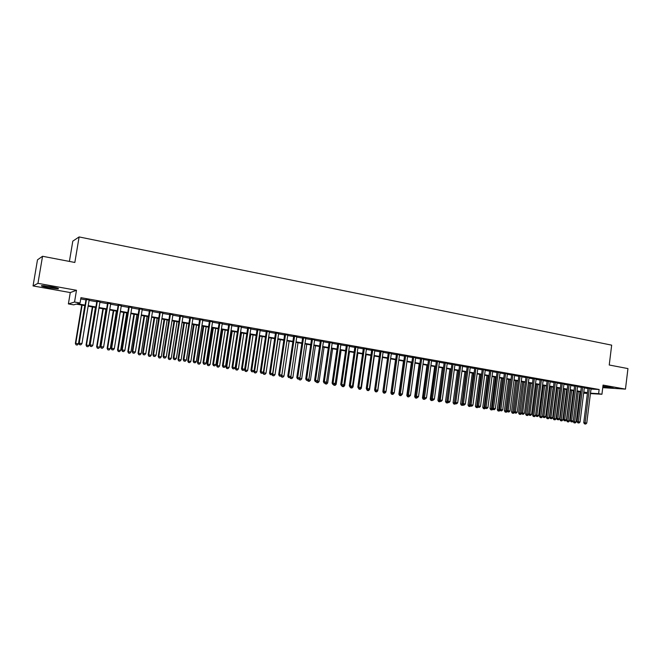 <?xml version="1.0" encoding="UTF-8"?>
<svg xmlns="http://www.w3.org/2000/svg" width="661" height="661" viewBox="0 0 661 661"><rect width="100%" height="100%" fill="white"/><g stroke="black" fill="none" stroke-linecap="round" stroke-linejoin="round"><path stroke-width="0.99" d="M48.84 287.775L58.069 288.882C59.564 288.634 57.251 287.915 51.12 286.742L41.841 285.618C40.362 285.882 42.692 286.601 48.84 287.775M602.832 386.941L613.276 388.024L602.915 386.28L611.07 387.313M85.005 305.638L76.238 304.11L73.718 304.837L68.38 303.911L74.536 302.044L80.064 303.011L77.436 303.771L85.095 305.101M70.273 292.567L76.486 290.286L37.95 283.346L42.544 256.27L37.487 259.839L33.05 285.924L70.273 292.567L68.38 303.911M69.405 261.425L72.801 241.141L79.105 236.935L611.673 345.149L609.235 365.004L627.95 368.59L625.463 389.122L603.063 385.09L601.94 394.253L590.413 393.584M602.749 387.66L625.463 389.122M580.622 392.824L579.862 392.692M37.95 283.346L33.05 285.924M89.169 299.978L86.029 299.425M99.985 301.895L96.845 301.333M110.693 303.787L107.553 303.234M121.302 305.663L118.17 305.109M131.82 307.522L128.68 306.968M142.239 309.365L139.099 308.811M152.559 311.191L149.427 310.637M162.788 313L159.656 312.446M172.926 314.793L169.786 314.239M182.965 316.569L179.833 316.016M192.921 318.329L189.79 317.776M202.787 320.073L199.655 319.519M212.569 321.8L209.438 321.246M222.253 323.518L219.13 322.965M231.862 325.212L228.739 324.658M241.381 326.898L238.257 326.344M250.825 328.567L247.701 328.013M260.178 330.219L257.063 329.665M269.457 331.863L266.333 331.31M278.653 333.491L275.538 332.937M287.766 335.102L284.651 334.549M296.806 336.697L293.691 336.152M305.77 338.283L302.655 337.73M314.653 339.853L311.546 339.308M323.46 341.415L320.362 340.861M332.202 342.96L329.095 342.406M340.861 344.488L337.763 343.943M349.454 346.009L346.356 345.463M357.973 347.512L354.883 346.967M366.425 349.008L363.335 348.463M374.804 350.487L371.713 349.942M383.116 351.958L380.034 351.412M391.362 353.42L388.28 352.875M399.533 354.866L396.46 354.321M407.647 356.296L404.573 355.758M415.686 357.725L412.621 357.18M423.668 359.13L420.603 358.593M431.583 360.534L428.518 359.989M439.441 361.922L436.376 361.377M447.233 363.302L444.167 362.757M454.958 364.665L451.901 364.128M462.626 366.02L459.577 365.483M470.235 367.367L467.187 366.83M477.787 368.706L474.738 368.16M485.273 370.028L482.233 369.491M492.709 371.342L489.669 370.804M500.08 372.647L497.047 372.11M507.4 373.936L504.368 373.399M514.663 375.225L511.631 374.688M521.868 376.497L518.844 375.96M526.024 377.059L521.397 412.885L524.446 413.29L529.04 377.588L530.287 377.811L525.999 377.224M536.121 379.017L533.097 378.48M543.16 380.257L540.144 379.728M550.15 381.496L547.143 380.967M557.091 382.719L554.083 382.198M563.982 383.934L560.974 383.413M570.815 385.14L567.816 384.619M577.598 386.338L574.607 385.826M584.332 387.528L581.341 387.015M590.975 389.073L599.13 389.503L80.948 297.673L80.064 303.011M80.741 298.937L85.963 299.863M89.103 300.416L96.77 301.771M99.91 302.325L107.487 303.663M110.627 304.217L118.096 305.539M121.236 306.093L128.614 307.398M131.754 307.952L139.033 309.241M142.165 309.794L149.353 311.058M152.493 311.612L159.582 312.868M162.722 313.421L169.72 314.661M172.86 315.214L179.767 316.429M182.899 316.983L189.724 318.189M192.855 318.742L199.597 319.932M202.72 320.486L209.372 321.659M212.503 322.213L219.064 323.378M222.195 323.923L228.673 325.072M231.796 325.625L238.2 326.757M241.323 327.302L247.644 328.418M250.759 328.971L256.997 330.079M260.12 330.624L266.276 331.715M269.391 332.268L275.472 333.342M278.587 333.888L284.594 334.953M287.709 335.499L293.633 336.548M296.748 337.093L302.598 338.126M305.713 338.68L311.488 339.696M314.595 340.25L320.304 341.258M323.403 341.803L329.038 342.803M332.144 343.348L337.705 344.331M340.803 344.877L346.306 345.852M349.396 346.397L354.825 347.356M357.923 347.901L363.277 348.851M366.368 349.396L371.664 350.33M374.746 350.875L379.976 351.801M383.058 352.346L388.222 353.255M391.304 353.8L396.402 354.701M399.484 355.246L404.515 356.13M407.589 356.676L412.563 357.551M415.637 358.097L420.553 358.964M423.618 359.51L428.468 360.361M431.534 360.906L436.326 361.749M439.391 362.294L444.118 363.129M447.183 363.666L451.851 364.492M454.908 365.037L459.527 365.847M462.576 366.392L467.137 367.194M470.186 367.731L474.689 368.532M477.738 369.069L482.183 369.854M485.224 370.391L489.619 371.168M492.66 371.705L496.998 372.474M500.038 373.002L504.318 373.762M507.351 374.3L511.589 375.043M514.613 375.58L518.794 376.324M521.826 376.853L525.949 377.588M528.974 378.117L533.055 378.836M536.071 379.373L540.103 380.083M543.119 380.612L547.101 381.323M550.109 381.851L554.042 382.545M557.049 383.074L560.933 383.76M563.932 384.297L567.774 384.975M570.765 385.503L574.558 386.173M577.557 386.702L581.3 387.363M584.291 387.891L587.993 388.544M591.017 388.709L588.034 388.197M76.486 290.286L74.536 302.044M599.13 389.503L598.618 393.675L601.94 394.253M42.544 256.27L74.842 262.467L79.105 236.935M583.68 392.808L586.811 392.989L583.721 392.452M580.73 391.932L576.979 391.279M573.988 390.758L570.195 390.097M567.196 389.577L563.354 388.908M560.346 388.387L556.463 387.71M553.455 387.189L549.514 386.503M546.507 385.974L542.524 385.28M537.773 384.454L533.815 415.364L535.55 415.637L539.5 384.76L535.468 384.058M532.452 383.529L528.37 382.818M525.346 382.289L521.215 381.571M518.183 381.05L514.002 380.315M510.97 379.794L506.731 379.05M503.699 378.522L499.41 377.778M496.37 377.249L492.032 376.497M488.991 375.96L484.587 375.2M481.547 374.671L477.093 373.895M474.044 373.366L469.541 372.581M466.484 372.044L461.923 371.251M458.874 370.722L454.256 369.92M451.19 369.383L446.514 368.574M443.457 368.037L438.722 367.21M435.657 366.681L430.856 365.847M427.791 365.31L422.941 364.467M419.867 363.93L414.951 363.079M411.877 362.542L406.903 361.674M403.821 361.137L398.781 360.262M395.699 359.724L390.601 358.84M387.511 358.303L382.347 357.403M379.265 356.866L374.035 355.949M370.937 355.411L365.64 354.494M362.55 353.957L357.188 353.024M354.089 352.478L348.661 351.536M345.563 350.999L340.06 350.041M336.961 349.495L331.392 348.529M328.286 347.992L322.651 347.008M319.544 346.463L313.826 345.472M310.72 344.935L304.936 343.927M301.821 343.381L295.971 342.365M292.856 341.82L286.924 340.787M283.809 340.25L277.794 339.2M274.679 338.655L268.589 337.597M265.474 337.052L259.31 335.978M256.187 335.441L249.949 334.35M246.817 333.805L240.497 332.706M237.373 332.161L230.97 331.045M227.838 330.5L221.352 329.376M218.221 328.831L211.652 327.682M208.521 327.137L201.869 325.98M198.738 325.435L191.996 324.262M188.856 323.716L182.031 322.527M178.891 321.981L171.976 320.775M168.836 320.23L161.829 319.015M158.69 318.47L151.592 317.23M148.452 316.685L141.264 315.429M138.124 314.884L130.837 313.62M127.697 313.074L120.31 311.785M117.171 311.24L109.685 309.935M106.545 309.389L98.968 308.067M95.828 307.522L88.144 306.183M579.879 392.593L580.639 392.634M587.389 393.402L583.63 393.188M590.463 393.196L598.618 393.675M88.235 305.646L95.911 306.985M99.059 307.539L106.636 308.861M109.776 309.406L117.253 310.711M120.393 311.257L127.78 312.546M130.919 313.091L138.207 314.363M141.347 314.909L148.535 316.165M151.675 316.71L158.772 317.949M161.912 318.495L168.919 319.717M172.058 320.263L178.974 321.469M182.114 322.014L188.939 323.204M192.07 323.75L198.812 324.923M201.944 325.468L208.603 326.633M211.735 327.178L218.304 328.327M221.435 328.872L227.921 329.996M231.044 330.541L237.448 331.657M240.571 332.202L246.9 333.309M250.023 333.855L256.261 334.937M259.385 335.482L265.548 336.556M268.663 337.102L274.753 338.159M277.868 338.705L283.875 339.754M286.99 340.299L292.922 341.332M296.037 341.877L301.895 342.894M305.01 343.439L310.794 344.447M313.901 344.984L319.61 345.984M322.717 346.521L328.36 347.504M331.458 348.05L337.027 349.016M340.134 349.562L345.629 350.52M348.727 351.057L354.164 352.007M357.254 352.544L362.616 353.478M365.715 354.015L371.011 354.94M374.101 355.478L379.331 356.395M382.413 356.932L387.577 357.832M390.668 358.369L395.765 359.262M398.847 359.799L403.888 360.675M406.961 361.212L411.943 362.079M415.017 362.616L419.925 363.467M422.999 364.004L427.857 364.855M430.922 365.384L435.715 366.219M438.78 366.756L443.514 367.582M446.58 368.119L451.256 368.929M454.314 369.466L458.932 370.267M461.989 370.804L466.55 371.598M469.599 372.126L474.102 372.911M477.151 373.448L481.605 374.225M484.653 374.754L489.049 375.514M492.09 376.051L496.428 376.803M499.468 377.332L503.756 378.084M506.789 378.613L511.027 379.348M514.06 379.877L518.241 380.604M521.265 381.133L525.404 381.86M528.428 382.38L532.51 383.091M535.526 383.62L539.558 384.322M542.574 384.851L546.556 385.545M549.572 386.065L553.505 386.751M556.512 387.28L560.404 387.957M563.403 388.478L567.245 389.147M570.245 389.676L574.037 390.337M577.036 390.858L580.779 391.51M583.779 392.031L587.472 392.675M591.033 389.081L590.521 393.204M518.868 375.795L514.2 411.753L517.257 412.15L521.893 376.506M588.05 388.048L583.754 422.701L585.092 422.833L589.372 388.263M585.059 423.965L585.729 424.065L585.059 423.965L585.092 422.833L586.761 423.098L591.041 388.561M583.754 422.701L584.522 423.908M585.729 424.065L586.761 423.098M577.045 391.295L573.252 421.635L576.21 422.024L579.978 391.799M578.325 391.519L574.525 422.875L574.004 422.817L575.186 422.974L574.525 422.875M576.21 422.024L575.186 422.974M574.004 422.817L573.252 421.635M610.359 387.189L603.567 386.33M56.218 287.808L43.874 285.709M43.105 285.651L56.953 288.006M581.358 386.867L577.028 421.644L578.358 421.776L582.672 387.082M578.325 422.908L579.003 423.015L578.325 422.908L578.358 421.776L580.044 422.04L584.357 387.379M577.028 421.644L577.797 422.85M579.003 423.015L580.044 422.04M574.624 385.669L570.253 420.578L571.575 420.71L575.929 385.884M571.55 421.842L572.236 421.949L571.55 421.842L571.575 420.71L573.277 420.974L577.615 386.189M570.253 420.578L571.021 421.792M572.236 421.949L573.277 420.974M567.832 384.471L563.436 419.504L564.742 419.636L569.129 384.685M564.725 420.776L565.411 420.883L564.725 420.776L564.742 419.636L566.452 419.9L570.831 384.983M563.436 419.504L564.205 420.718M565.411 420.883L566.452 419.9M560.999 383.256L556.554 418.421L557.859 418.545L562.28 383.471M557.851 419.694L558.537 419.801L557.851 419.694L557.859 418.545L559.586 418.818L563.998 383.777M556.554 418.421L557.322 419.644M558.537 419.801L559.586 418.818M570.418 390.139L566.601 420.586L569.559 420.983L573.351 390.651M571.691 390.362L567.865 421.834L567.353 421.776L568.534 421.933L567.865 421.834M569.559 420.983L568.534 421.933M567.353 421.776L566.601 420.586M563.742 388.974L559.892 419.537L562.85 419.925L566.675 389.486M565.006 389.197L561.156 420.784L560.644 420.726L561.825 420.883L561.156 420.784M562.85 419.925L561.825 420.883M560.644 420.726L559.892 419.537M557.016 387.809L553.133 418.471L556.099 418.867L559.958 388.321M558.272 388.024L554.397 419.718L553.893 419.669L555.075 419.826L554.397 419.718M556.099 418.867L555.075 419.826M553.893 419.669L553.133 418.471M550.241 386.627L546.333 417.405L549.299 417.793L553.191 387.139M551.489 386.842L547.589 418.653L547.085 418.603L548.275 418.76L547.589 418.653M549.299 417.793L548.275 418.76M547.085 418.603L546.333 417.405M554.108 382.033L549.63 417.331L550.927 417.455L555.38 382.248M550.919 418.611L551.613 418.719L550.919 418.611L550.927 417.455L552.662 417.727L557.116 382.554M549.63 417.331L550.398 418.553M551.613 418.719L552.662 417.727M543.416 385.437L539.475 416.323L542.45 416.719L546.366 385.95M544.656 385.652L540.731 417.578L540.227 417.529L541.417 417.694L540.731 417.578M542.45 416.719L541.417 417.694M540.227 417.529L539.475 416.323M547.159 380.802L542.656 416.232L543.937 416.356L548.432 381.025M543.937 417.512L544.631 417.62L543.937 417.512L543.937 416.356L545.689 416.628L550.175 381.331M542.656 416.232L543.425 417.463M544.631 417.62L545.689 416.628M536.542 384.239L532.568 415.24L533.815 415.364L533.824 416.504L533.32 416.455L534.509 416.612L533.824 416.504M535.55 415.637L534.509 416.612M533.32 416.455L532.568 415.24M540.169 379.563L535.625 415.125L536.897 415.248L541.425 379.786M536.897 416.405L537.608 416.521L536.897 416.405L536.897 415.248L538.657 415.521L543.185 380.092M535.625 415.125L536.393 416.356M537.608 416.521L538.657 415.521M529.618 383.033L525.611 414.15L528.643 414.174M530.833 383.248L526.858 415.414L526.363 415.364L527.561 415.521L526.858 415.414M528.593 414.538L527.561 415.521M526.363 415.364L525.611 414.15M533.121 378.315L528.536 414.009L529.8 414.133L534.369 378.538M529.808 415.298L530.519 415.405L529.808 415.298L529.8 414.133L531.576 414.414L536.137 378.844M528.536 414.009L529.304 415.248M530.519 415.405L531.576 414.414M522.636 381.818L518.604 413.042L521.612 413.232M523.851 382.033L519.843 414.315L519.356 414.265L520.546 414.422L519.843 414.315M521.587 413.439L520.546 414.422M519.356 414.265L518.604 413.042M522.669 414.174L523.388 414.29L522.669 414.174L522.653 413.001L527.263 377.274M521.397 412.885L522.165 414.125M523.388 414.29L524.446 413.29M515.613 380.596L511.54 411.935L514.531 412.29M516.811 380.81L512.779 413.208L512.292 413.158L513.49 413.315L512.779 413.208M514.531 412.332L513.49 413.315M512.292 413.158L511.54 411.935M515.473 413.051L516.191 413.158L515.473 413.051L515.448 411.869L520.091 376.01M514.2 411.753L514.969 413.001M516.191 413.158L517.257 412.15M508.532 379.364L504.426 410.82L507.318 411.2M509.722 379.571L505.657 412.092L505.178 412.043L506.376 412.208L505.657 412.092M507.359 411.266L506.376 412.208M505.178 412.043L504.426 410.82M511.655 374.514L506.954 410.613L508.193 410.729L512.878 374.729M508.218 411.91L508.945 412.026L508.218 411.91L508.193 410.729L510.011 411.01L514.688 375.051M506.954 410.613L507.722 411.861M508.945 412.026L510.011 411.01M501.393 378.125L497.254 409.688L500.013 410.051M502.575 378.332L498.485 410.968L498.006 410.919L499.204 411.084L498.485 410.968M500.113 410.217L499.204 411.084M498.006 410.919L497.254 409.688M504.393 373.234L499.65 409.456L500.873 409.572L505.599 373.44M500.906 410.762L501.641 410.878L500.906 410.762L500.873 409.572L502.707 409.861L507.425 373.762M499.65 409.456L500.418 410.712M501.641 410.878L502.707 409.861M494.205 376.869L490.032 408.556L492.652 408.895M495.378 377.076L491.263 409.837L490.784 409.795L491.982 409.952L491.263 409.837M492.817 409.159L491.982 409.952M490.784 409.795L490.032 408.556M486.959 375.613L482.753 407.416L485.232 407.73M488.124 375.812L483.976 408.696L483.505 408.655L484.711 408.812L483.976 408.696M485.455 408.093L484.711 408.812M483.505 408.655L482.753 407.416M479.663 374.341L475.424 406.259L477.754 406.548M480.811 374.539L476.639 407.548L476.176 407.507L477.374 407.663L476.639 407.548M478.043 407.027L477.374 407.663M476.176 407.507L475.424 406.259M497.072 371.936L492.288 408.3L493.503 408.415L498.27 372.143M493.544 409.605L494.279 409.721L493.544 409.605L493.503 408.415L495.353 408.705L500.104 372.474M492.288 408.3L493.056 409.564M494.279 409.721L495.353 408.705M489.694 370.631L484.868 407.135L486.075 407.242L490.875 370.838M486.124 408.44L486.868 408.564L486.124 408.44L486.075 407.242L487.934 407.54L492.734 371.168M484.868 407.135L485.637 408.399M486.868 408.564L487.934 407.54M482.257 369.317L477.399 405.953L478.589 406.061L483.431 369.524M478.638 407.267L479.39 407.391L478.638 407.267L478.589 406.061L480.464 406.358L485.298 369.854M477.399 405.953L478.159 407.226M479.39 407.391L480.464 406.358M472.309 373.06L468.029 405.102L470.219 405.367M473.441 373.258L469.244 406.391L468.781 406.35L469.988 406.507L469.244 406.391M470.574 405.945L469.988 406.507M468.781 406.35L468.029 405.102M474.763 367.987L469.864 404.772L471.045 404.879L475.928 368.194M471.103 406.085L471.855 406.209L471.103 406.085L471.045 404.879L472.937 405.176L477.812 368.524M469.864 404.772L470.632 406.044M471.855 406.209L472.937 405.176M464.898 371.771L460.585 403.929L462.626 404.177M466.022 371.969L461.791 405.226L461.337 405.185L462.543 405.342L461.791 405.226M467.211 366.648L462.27 403.574L463.031 404.854L464.262 405.011L462.543 405.342M461.337 405.185L460.585 403.929M462.27 403.574L463.435 403.681L468.368 366.855M463.501 404.896L463.435 403.681L465.344 403.978L470.26 367.194M464.262 405.011L465.344 403.978M457.429 370.466L453.082 402.747L454.975 402.97M458.544 370.664L454.281 404.045L453.834 404.003L455.041 404.168L454.281 404.045M455.545 403.681L455.041 404.168M453.834 404.003L453.082 402.747M459.602 365.302L454.611 402.367L455.768 402.475L460.742 365.508M455.842 403.697L456.611 403.813L455.842 403.697L455.768 402.475L457.693 402.772L462.65 365.847M454.611 402.367L455.379 403.648M456.611 403.813L457.693 402.772M449.901 369.16L445.514 401.558L447.257 401.756M451.009 369.35L446.72 402.863L446.266 402.822L447.472 402.979L446.72 402.863M447.984 402.491L447.472 402.979M446.266 402.822L445.514 401.558M451.926 363.947L446.902 401.153L448.042 401.252L453.058 364.145M448.125 402.483L448.902 402.607L448.125 402.483L448.042 401.252L449.984 401.558L454.983 364.492M446.902 401.153L447.662 402.442M448.902 402.607L449.984 401.558M442.316 367.838L437.896 400.359L439.482 400.533M443.407 368.028L439.086 401.673L438.648 401.632L439.854 401.789L439.086 401.673M440.366 401.293L439.854 401.789M438.648 401.632L437.896 400.359M444.192 362.583L439.127 399.93L440.259 400.029L445.316 362.773M440.342 401.26L441.127 401.384L440.342 401.26L440.259 400.029L442.209 400.335L447.257 363.12M439.127 399.93L439.887 401.219M441.127 401.384L442.209 400.335M434.674 366.508L430.212 399.153L431.641 399.302M431.369 398.839L431.402 400.467L430.964 400.426L432.178 400.591L431.402 400.467M432.682 400.095L432.178 400.591M430.964 400.426L430.212 399.153M436.4 361.203L431.286 398.699L432.41 398.79L437.508 361.393M432.501 400.029L433.286 400.153L432.501 400.029L432.41 398.79L434.376 399.104L439.466 361.741M431.286 398.699L432.054 399.996M433.286 400.153L434.376 399.104M426.965 365.169L422.47 397.939L423.742 398.062M423.594 397.798L423.66 399.252L423.222 399.219L424.436 399.376L423.66 399.252M424.94 398.88L424.147 398.757L424.94 398.88L424.436 399.376M423.222 399.219L422.47 397.939M428.543 359.807L423.387 397.451L424.494 397.542L429.642 360.005M424.593 398.79L424.494 397.542L426.477 397.856L431.608 360.352M423.387 397.451L424.147 398.757M425.387 398.914L426.477 397.856M419.206 363.814L414.67 396.716L415.777 396.807M415.752 396.757L415.852 398.029L415.422 397.996L416.637 398.153L415.852 398.029M417.157 397.641L416.637 398.153M415.422 397.996L414.67 396.716M420.627 358.411L415.422 396.195L416.521 396.286L421.71 358.601M416.628 397.542L417.422 397.666L416.628 397.542L416.521 396.286L418.52 396.6L423.693 358.956M415.422 396.195L416.182 397.501M417.422 397.666L418.52 396.6M412.646 356.998L407.391 394.931L408.473 395.022L413.712 357.188M408.589 396.278L409.399 396.41L408.589 396.278L408.473 395.022L410.489 395.336L415.711 357.543M407.391 394.931L408.159 396.245M409.399 396.41L410.489 395.336M404.598 355.577L399.302 393.659L400.368 393.749L405.647 355.758M400.492 395.014L401.301 395.138L400.492 395.014L400.368 393.749L402.4 394.063L407.672 356.114M399.302 393.659L400.062 394.972M401.301 395.138L402.4 394.063M411.382 362.451L406.804 395.476L407.754 395.559M407.977 396.798L408.771 396.922L407.977 396.798L407.887 395.782M409.308 396.402L408.771 396.922M407.556 396.765L406.804 395.476M403.491 361.08L398.88 394.229L399.665 394.295M400.045 395.559L400.847 395.683L400.045 395.559L399.979 394.824M401.921 394.634L400.847 395.683M399.624 395.518L398.88 394.229M395.542 359.7L390.891 392.973L391.519 393.031M392.047 394.303L392.857 394.427L392.047 394.303L391.99 393.708M393.931 393.378L392.857 394.427M391.634 394.27L390.891 392.973M396.484 354.139L391.138 392.378L392.196 392.46L397.525 354.321M392.328 393.733L393.146 393.857L392.328 393.733L392.196 392.46L394.245 392.783L399.558 354.684M391.138 392.378L391.907 393.692M393.146 393.857L394.245 392.783M382.917 391.097L383.297 391.75M385.454 392.047L385.958 391.552M383.991 393.047L384.801 393.171L383.991 393.047L383.925 392.444M385.884 392.113L384.801 393.171M383.578 393.006L382.835 391.709M388.304 352.693L382.909 391.081L383.958 391.163L389.329 352.875M384.091 392.436L384.917 392.568L384.091 392.436L383.958 391.163L386.024 391.486L391.386 353.238M382.909 391.081L383.677 392.403M384.917 392.568L386.024 391.486M374.77 390.04L375.01 390.461M377.167 390.742L377.762 390.833L382.471 357.419M375.869 391.775L376.679 391.899L375.869 391.775L375.795 391.172M377.762 390.833L376.679 391.899M375.465 391.742L374.713 390.436M380.058 351.231L374.622 389.775L375.646 389.85L381.067 351.412M375.795 391.138L376.63 391.271L375.795 391.138L375.646 389.85L377.737 390.18L383.14 351.776M374.622 389.775L375.382 391.105M376.63 391.271L377.737 390.18M368.805 389.428L369.582 389.552L374.333 356.006M367.673 390.486L368.499 390.618L367.673 390.486L367.607 389.883M369.582 389.552L368.499 390.618M367.276 390.461L366.533 389.147M371.746 349.76L366.26 388.453L367.276 388.536L372.738 349.933M367.425 389.825L368.268 389.957L367.425 389.825L367.276 388.536L369.375 388.866L374.828 350.305M366.26 388.453L367.02 389.792M368.268 389.957L369.375 388.866M360.369 388.098L361.336 388.255L366.12 354.577M359.419 389.197L360.245 389.329L359.419 389.197L359.344 388.585M361.336 388.255L360.245 389.329M359.03 389.164L358.634 388.478M363.36 348.281L357.824 387.131L358.824 387.206L364.343 348.454M358.989 388.503L359.832 388.635L358.989 388.503L358.824 387.206L360.947 387.536L366.45 348.826M357.824 387.131L358.584 388.47M359.832 388.635L360.947 387.536M354.907 346.785L349.322 385.793L350.313 385.859L355.874 346.951M350.479 387.164L351.33 387.296L350.479 387.164L350.313 385.859L352.445 386.198L357.998 347.331M349.322 385.793L350.082 387.139M351.33 387.296L352.445 386.198M346.389 345.273L340.754 384.438L341.72 384.512L347.339 345.439M341.902 385.817L342.762 385.958L341.902 385.817L341.72 384.512L343.877 384.851L349.479 345.819M340.754 384.438L341.514 385.793M342.762 385.958L343.877 384.851M351.875 386.768L353.024 386.949L357.849 353.139M351.098 387.891L351.933 388.024L351.098 387.891L351.016 387.272M353.024 386.949L351.933 388.024M350.71 387.867L350.313 387.172M343.299 385.421L344.637 385.627L349.512 351.685M342.704 386.578L343.546 386.71L342.704 386.578L342.621 385.941M344.637 385.627L343.546 386.71M342.324 386.553L341.935 385.859M334.656 384.058L336.185 384.297L341.101 350.223M334.243 385.256L335.094 385.388L334.243 385.256L334.144 384.57L332.863 384.438L334.119 384.595L335.234 383.487L333.061 383.149L338.729 343.918M336.185 384.297L335.094 385.388M333.863 385.231L333.475 384.528M340.894 344.298L335.234 383.487M333.251 384.462L333.061 383.149L332.103 383.083L337.788 343.753M332.103 383.083L332.863 384.438M325.939 382.694L327.666 382.959L332.623 348.744M325.708 383.917L326.567 384.049L325.708 383.917L325.584 383.05M327.666 382.959L326.567 384.049M325.344 383.892L324.948 383.19M329.128 342.216L323.386 381.703L324.328 381.769L330.054 342.381M324.526 383.091L325.402 383.231L324.526 383.091L324.328 381.769L326.517 382.116L332.227 342.77M323.386 381.703L324.146 383.066M325.402 383.231L326.517 382.116M317.156 381.306L319.073 381.612L324.072 347.256M317.106 382.57L317.974 382.711L317.106 382.57L316.95 381.513M319.073 381.612L317.974 382.711M316.743 382.545L316.355 381.835M320.387 340.671L314.595 380.323L315.52 380.381L321.296 340.836M315.727 381.711L316.611 381.851L315.727 381.711L315.52 380.381L317.734 380.728L323.493 341.225M314.595 380.323L315.355 381.686M316.611 381.851L317.734 380.728M308.29 379.918L310.406 380.249L315.454 345.753M308.439 381.215L309.307 381.347L308.439 381.215L308.241 379.968M310.406 380.249L309.307 381.347M308.076 381.19L307.671 380.455M311.571 339.118L305.729 378.927L306.638 378.984L312.463 339.275M306.853 380.323L307.745 380.463L306.853 380.323L306.638 378.984L308.869 379.331L314.677 339.663M305.729 378.927L306.489 380.298M307.745 380.463L308.869 379.331M299.499 378.356L301.672 378.877L306.762 344.241M299.334 378.522L299.342 379.819L300.565 379.984L299.689 379.844M301.672 378.877L300.565 379.984M299.342 379.819L298.879 378.984M302.688 337.54L296.789 377.522L297.681 377.571L303.564 337.697M297.904 378.918L298.805 379.059L297.904 378.918L297.681 377.571L299.929 377.927L305.795 338.093M296.789 377.522L297.549 378.893M298.805 379.059L299.929 377.927M290.716 376.712L290.65 377.142L292.864 377.489L298.004 342.72M290.303 377.125L290.526 378.439L291.757 378.604L290.873 378.464M292.864 377.489L291.757 378.604M290.526 378.439L289.981 377.448M293.724 335.953L287.775 376.101L288.65 376.15L294.583 336.11M288.882 377.505L289.782 377.646L288.882 377.505L288.65 376.15L290.914 376.506L296.83 336.507M287.775 376.101L288.526 377.481M289.782 377.646L290.914 376.506M286.948 340.795L281.751 375.745L283.982 376.092L289.163 341.175M281.189 375.712L281.751 375.745L281.644 377.051L282.875 377.208L281.983 377.076M283.982 376.092L282.875 377.208M281.644 377.051L281.008 375.894M284.684 334.359L278.678 374.663L279.537 374.713L285.527 334.507M279.777 376.076L280.685 376.216L279.777 376.076L279.537 374.713L281.826 375.076L287.799 334.904M278.678 374.663L279.429 376.051M280.685 376.216L281.826 375.076M278.017 339.242L272.77 374.333L275.017 374.688L280.256 339.63M272.002 374.291L272.77 374.333L272.679 375.646L273.91 375.812L273.01 375.671M275.017 374.688L273.91 375.812M272.679 375.646L271.96 374.324M275.563 332.739L269.506 373.225L270.341 373.267L276.389 332.888M270.597 374.63L271.514 374.779L270.597 374.63L270.341 373.267L272.646 373.63L278.678 333.293M269.506 373.225L270.258 374.613M271.514 374.779L272.646 373.63M262.938 372.639L265.986 373.267L271.266 338.06M269.01 337.672L263.714 372.911L263.64 374.233L264.871 374.39L263.962 374.25M265.986 373.267L264.871 374.39M263.64 374.233L262.904 372.87M266.366 331.12L260.252 371.763L261.07 371.804L267.176 331.26M261.335 373.184L262.26 373.325L261.335 373.184L261.07 371.804L263.4 372.176L269.481 331.665M260.252 371.763L261.004 373.159M262.26 373.325L263.4 372.176M253.874 370.904L253.791 371.432L256.873 371.837L262.202 336.482M259.93 336.085L254.584 371.474L254.526 372.804L255.757 372.969L254.84 372.821M256.873 371.837L255.757 372.969M254.526 372.804L253.791 371.432M257.088 329.475L250.916 370.292L251.717 370.334L257.881 329.616M251.99 371.713L252.923 371.862L251.99 371.713L251.717 370.334L254.064 370.705L260.211 330.029M250.916 370.292L251.667 371.697M252.923 371.862L254.064 370.705M250.007 334.359L244.595 369.986L247.685 370.391L253.064 334.896M250.767 334.491L245.371 370.028L245.33 371.366L246.57 371.532L245.644 371.383M247.685 370.391L246.57 371.532M245.33 371.366L244.595 369.986M247.735 327.815L241.496 368.813L242.29 368.846L248.503 327.955M242.562 370.234L243.512 370.383L242.562 370.234L242.29 368.846L244.653 369.218L250.85 328.368M241.496 368.813L242.248 370.218M243.512 370.383L244.653 369.218M240.786 332.756L235.324 368.532L238.414 368.937L243.843 333.293M241.529 332.888L236.084 368.565L236.06 369.912L237.299 370.077L236.365 369.929M238.414 368.937L237.299 370.077M236.06 369.912L235.324 368.532M238.29 326.146L232.003 367.318L232.771 367.351L239.042 326.278M233.06 368.747L234.011 368.896L233.06 368.747L232.771 367.351L235.159 367.723L241.414 326.699M232.003 367.318L232.746 368.731M234.011 368.896L235.159 367.723M231.482 331.136L225.979 367.062L229.07 367.466L234.548 331.673M232.209 331.26L226.715 367.095L226.706 368.45L227.946 368.615L227.004 368.466M229.07 367.466L227.946 368.615M226.706 368.45L225.979 367.062M228.772 324.46L222.418 365.806L223.17 365.839L229.499 324.592M223.468 367.243L224.426 367.392L223.468 367.243L223.17 365.839L225.575 366.219L231.895 325.014M222.418 365.806L223.162 367.227M224.426 367.392L225.575 366.219M222.104 329.509L216.544 365.583L219.634 365.979L225.17 330.037M222.807 329.624L217.271 365.607L217.279 366.979L218.51 367.136L217.568 366.987M219.634 365.979L218.51 367.136M217.279 366.979L216.544 365.583M219.163 322.766L212.751 364.285L213.478 364.31L219.873 322.89M213.792 365.723L214.759 365.872L213.792 365.723L213.478 364.31L215.907 364.69L222.286 323.32M212.751 364.285L213.495 365.715M214.759 365.872L215.907 364.69M212.644 327.856L207.033 364.087L210.124 364.484L215.709 328.393M213.329 327.98L207.736 364.112L207.761 365.483L209 365.649L208.041 365.5M210.124 364.484L209 365.649M207.761 365.483L207.033 364.087M209.471 321.048L202.993 362.749L203.704 362.773L210.157 321.172M204.026 364.194L205.009 364.343L204.026 364.194L203.704 362.773L206.158 363.162L212.594 321.601M202.993 362.749L203.737 364.178M205.009 364.343L206.158 363.162M203.101 326.195L197.432 362.575L200.531 362.98L206.166 326.732M203.762 326.311L198.118 362.6L198.16 363.98L199.399 364.145L198.44 363.996M200.531 362.98L199.399 364.145M198.16 363.98L197.432 362.575M199.688 319.321L193.152 361.203L193.847 361.22L200.357 319.437M194.177 362.649L195.16 362.798L194.177 362.649L193.847 361.22L196.317 361.608L202.82 319.874M193.152 361.203L193.896 362.641M195.16 362.798L196.317 361.608M193.466 324.518L187.757 361.055L190.847 361.46L196.54 325.055M194.119 324.634L188.418 361.071L188.476 362.468L189.715 362.625L188.749 362.476M190.847 361.46L189.715 362.625M188.476 362.468L187.757 361.055M189.823 317.569L183.229 359.634L183.89 359.65L190.475 317.685M184.237 361.088L185.237 361.245L184.237 361.088L183.89 359.65L186.394 360.047L192.954 318.123M183.229 359.634L183.965 361.08M185.237 361.245L186.394 360.047M183.758 322.832L177.983 359.526L181.089 359.923L186.823 323.361M184.386 322.94L178.627 359.534L178.71 360.939L179.949 361.096L178.966 360.947M181.089 359.923L179.949 361.096M178.71 360.939L177.983 359.526M179.866 315.809L173.207 358.064L173.851 358.072L180.494 315.925M174.207 359.51L175.215 359.675L174.207 359.51L173.851 358.072L176.371 358.469L182.998 316.363M173.207 358.064L173.942 359.51M175.215 359.675L176.371 358.469M173.959 321.122L168.134 357.973L171.232 358.378L177.024 321.659M174.562 321.229L168.753 357.989L168.861 359.394L170.1 359.559L169.109 359.402M171.232 358.378L170.1 359.559M168.861 359.394L168.134 357.973M169.819 314.033L163.093 356.469L163.721 356.477L170.431 314.14M164.085 357.923L165.101 358.088L164.085 357.923L163.721 356.477L166.266 356.874L172.959 314.586M163.093 356.469L163.837 357.923M165.101 358.088L166.266 356.874M164.077 319.403L158.194 356.411L161.292 356.816L167.142 319.941M164.655 319.503L158.797 356.419L158.913 357.841L160.152 357.998L159.152 357.841M161.292 356.816L160.152 357.998M158.913 357.841L158.194 356.411M159.689 312.24L152.898 354.858L153.501 354.866L160.268 312.347M153.873 356.32L154.897 356.486L153.873 356.32L153.501 354.866L156.062 355.271L162.821 312.793M152.898 354.858L153.633 356.32M154.897 356.486L156.062 355.271M154.096 317.668L148.163 354.833L151.262 355.238L157.169 318.205M154.666 317.767L148.742 354.841L148.882 356.271L150.121 356.428L149.113 356.271M151.262 355.238L150.121 356.428M148.882 356.271L148.163 354.833M149.452 310.43L142.594 353.238L143.181 353.238L150.022 310.53M143.569 354.709L144.602 354.866L143.569 354.709L143.181 353.238L145.767 353.652L152.592 310.984M142.594 353.238L143.33 354.709M144.602 354.866L145.767 353.652M139.132 308.604L132.208 351.602L132.77 351.602L139.678 308.704M133.167 353.073L134.208 353.238L133.167 353.073L132.77 351.602L135.381 352.016L142.272 309.158M132.208 351.602L132.944 353.073M134.208 353.238L135.381 352.016M128.713 306.762L121.723 349.95L122.26 349.942L129.234 306.853M122.665 351.429L123.723 351.594L122.665 351.429L122.26 349.942L124.896 350.363L131.853 307.315M121.723 349.95L122.45 351.429M123.723 351.594L124.896 350.363M118.203 304.903L111.139 348.289L111.651 348.273L118.699 304.985M112.073 349.768L113.138 349.933L112.073 349.768L111.651 348.273L114.312 348.694L121.343 305.456M111.139 348.289L111.866 349.768M113.138 349.933L114.312 348.694M107.586 303.027L100.455 346.604L100.943 346.587L108.057 303.11M101.381 348.091L102.455 348.256L101.381 348.091L100.943 346.587L103.628 347.008L110.726 303.581M100.455 346.604L101.183 348.091M102.455 348.256L103.628 347.008M96.878 301.127L89.673 344.91L90.136 344.885L97.324 301.209M90.582 346.397L91.672 346.562L90.582 346.397L90.136 344.885L92.846 345.315L100.018 301.68M89.673 344.91L90.4 346.405M91.672 346.562L92.846 345.315M144.04 315.917L138.042 353.247L141.148 353.643L147.106 316.454M144.577 316.008L138.603 353.247L138.76 354.684L140 354.841L138.984 354.684M141.148 353.643L140 354.841M138.76 354.684L138.042 353.247M133.886 314.149L127.829 351.644L130.936 352.04L136.959 314.686M134.406 314.239L128.366 351.635L128.548 353.081L129.787 353.247L128.763 353.081M130.936 352.04L129.787 353.247M128.548 353.081L127.829 351.644M123.64 312.364L117.526 350.024L120.633 350.421L126.714 312.901M124.136 312.455L118.046 350.016L118.245 351.47L119.484 351.635L118.451 351.47M120.633 350.421L119.484 351.635M118.245 351.47L117.526 350.024M113.304 310.563L107.132 348.388L110.238 348.785L116.377 311.1M113.775 310.645L107.619 348.38L107.842 349.843L109.09 350L108.04 349.843M110.238 348.785L109.09 350M107.842 349.843L107.132 348.388M102.868 308.745L96.638 346.744L99.745 347.141L105.942 309.282M103.323 308.827L97.109 346.728L97.349 348.198L98.596 348.364L97.539 348.198M99.745 347.141L98.596 348.364M97.349 348.198L96.638 346.744M92.342 306.919L86.046 345.075L89.161 345.472L95.415 307.448M92.771 306.993L86.492 345.059L86.756 346.546L88.004 346.703L86.938 346.538M89.161 345.472L88.004 346.703M86.756 346.546L86.046 345.075M86.07 299.218L78.791 343.191L79.229 343.166L86.484 299.293M79.692 344.687L80.782 344.86L79.692 344.687L79.229 343.166L81.964 343.596L89.202 299.772M78.791 343.191L79.51 344.695M80.782 344.86L81.964 343.596M81.716 305.068L75.362 343.398L78.469 343.794L84.79 305.605M82.121 305.134L75.784 343.373L76.073 344.868L77.312 345.025L76.238 344.86M78.469 343.794L77.312 345.025M76.073 344.868L75.362 343.398"/></g></svg>

